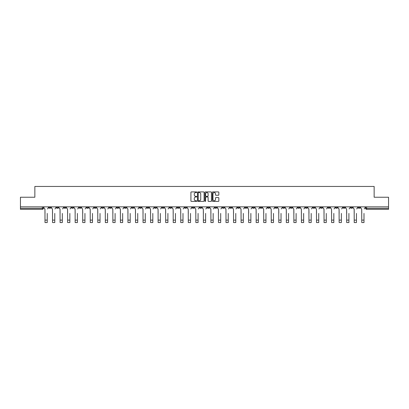 <?xml version="1.0" encoding="UTF-8"?>
<svg xmlns="http://www.w3.org/2000/svg" width="409" height="409" viewBox="0 0 409 409"><rect width="100%" height="100%" fill="white"/><g stroke="black" fill="none" stroke-linecap="round" stroke-linejoin="round"><path stroke-width="0.61" d="M196.765 192.24A0.332 0.332 0 0 0 196.432 191.913L191.392 191.913A0.475 0.475 0 0 0 190.916 192.383L190.916 200.926A0.475 0.475 0 0 0 191.392 201.402L196.432 201.402A0.332 0.332 0 0 0 196.765 201.07A0.332 0.332 0 0 0 196.432 200.737L195.778 200.737A1.518 1.518 0 0 1 194.26 199.219L194.26 198.508A1.518 1.518 0 0 1 195.778 196.99L196.432 196.99A0.332 0.332 0 0 0 196.765 196.657A0.332 0.332 0 0 0 196.432 196.325L195.778 196.325A1.518 1.518 0 0 1 194.26 194.807L194.26 194.091A1.518 1.518 0 0 1 195.778 192.573L196.432 192.573A0.332 0.332 0 0 0 196.765 192.24M297.808 206.857L297.808 207.389L299.741 207.389A0.966 0.966 0 0 1 298.774 208.355A0.966 0.966 0 0 1 297.808 207.389L297.808 206.857M252.558 206.857L252.558 207.389L254.49 207.389A0.966 0.966 0 0 1 253.524 208.355A0.966 0.966 0 0 1 252.558 207.389L252.558 206.857M245.011 206.857L245.011 207.389L246.949 207.389A0.966 0.966 0 0 1 245.978 208.355A0.966 0.966 0 0 1 245.011 207.389L245.011 206.857M199.761 206.857L199.761 207.389L201.698 207.389A0.966 0.966 0 0 1 200.727 208.355A0.966 0.966 0 0 1 199.761 207.389L199.761 206.857M192.22 206.857L192.22 207.389L194.152 207.389A0.966 0.966 0 0 1 193.186 208.355A0.966 0.966 0 0 1 192.22 207.389L192.22 206.857M184.679 206.857L184.679 207.389L186.611 207.389A0.966 0.966 0 0 1 185.645 208.355A0.966 0.966 0 0 1 184.679 207.389L184.679 206.857M169.597 206.857L169.597 207.389L171.529 207.389A0.966 0.966 0 0 1 170.563 208.355A0.966 0.966 0 0 1 169.597 207.389L169.597 206.857M154.51 207.389L154.51 206.857L154.51 207.389A0.966 0.966 0 0 0 155.476 208.355A0.966 0.966 0 0 1 154.51 207.389L156.442 207.389A0.966 0.966 0 0 1 155.476 208.355A0.966 0.966 0 0 0 156.442 207.389L156.442 206.857L156.442 207.389M146.969 207.389L146.969 206.857L146.969 207.389A0.966 0.966 0 0 0 147.935 208.355A0.966 0.966 0 0 1 146.969 207.389L148.902 207.389A0.966 0.966 0 0 1 147.935 208.355M139.428 207.389L139.428 206.857L139.428 207.389A0.966 0.966 0 0 0 140.394 208.355A0.966 0.966 0 0 1 139.428 207.389L141.361 207.389A0.966 0.966 0 0 1 140.394 208.355A0.966 0.966 0 0 0 141.361 207.389L141.361 206.857L141.361 207.389M131.887 206.857L131.887 207.389L133.82 207.389A0.966 0.966 0 0 1 132.853 208.355A0.966 0.966 0 0 1 131.887 207.389L131.887 206.857M124.346 206.857L124.346 207.389L126.279 207.389A0.966 0.966 0 0 1 125.312 208.355A0.966 0.966 0 0 1 124.346 207.389L124.346 206.857M116.8 206.857L116.8 207.389L118.738 207.389A0.966 0.966 0 0 1 117.766 208.355A0.966 0.966 0 0 1 116.8 207.389L116.8 206.857M109.259 207.389L109.259 206.857L109.259 207.389A0.966 0.966 0 0 0 110.225 208.355A0.966 0.966 0 0 1 109.259 207.389L111.192 207.389A0.966 0.966 0 0 1 110.225 208.355M94.177 207.389L94.177 206.857L94.177 207.389A0.966 0.966 0 0 0 95.144 208.355A0.966 0.966 0 0 1 94.177 207.389L96.11 207.389A0.966 0.966 0 0 1 95.144 208.355A0.966 0.966 0 0 0 96.11 207.389L96.11 206.857L96.11 207.389M86.636 207.389L86.636 206.857L86.636 207.389A0.966 0.966 0 0 0 87.603 208.355A0.966 0.966 0 0 1 86.636 207.389L88.569 207.389A0.966 0.966 0 0 1 87.603 208.355A0.966 0.966 0 0 0 88.569 207.389L88.569 206.857L88.569 207.389M79.09 207.389L79.09 206.857L79.09 207.389A0.966 0.966 0 0 0 80.062 208.355A0.966 0.966 0 0 1 79.09 207.389L81.028 207.389A0.966 0.966 0 0 1 80.062 208.355A0.966 0.966 0 0 0 81.028 207.389L81.028 206.857L81.028 207.389M71.549 207.389L71.549 206.857L71.549 207.389A0.966 0.966 0 0 0 72.516 208.355A0.966 0.966 0 0 1 71.549 207.389L73.487 207.389A0.966 0.966 0 0 1 72.516 208.355M64.008 207.389L64.008 206.857L64.008 207.389A0.966 0.966 0 0 0 64.975 208.355A0.966 0.966 0 0 1 64.008 207.389L65.941 207.389A0.966 0.966 0 0 1 64.975 208.355A0.966 0.966 0 0 0 65.941 207.389L65.941 206.857L65.941 207.389M56.468 207.389L56.468 206.857L56.468 207.389A0.966 0.966 0 0 0 57.434 208.355A0.966 0.966 0 0 1 56.468 207.389L58.4 207.389A0.966 0.966 0 0 1 57.434 208.355A0.966 0.966 0 0 0 58.4 207.389L58.4 206.857L58.4 207.389M218.37 195.257A0.475 0.475 0 0 0 218.841 194.781L218.841 192.383A0.475 0.475 0 0 0 218.37 191.913L212.767 191.913A0.475 0.475 0 0 0 212.297 192.383L212.297 200.926A0.475 0.475 0 0 0 212.767 201.402L218.37 201.402A0.475 0.475 0 0 0 218.841 200.926L218.841 198.033A0.475 0.475 0 0 0 218.37 197.557L215.972 197.557A0.475 0.475 0 0 0 215.497 198.033L215.497 199.469A1.268 1.268 0 0 1 214.229 200.737A1.268 1.268 0 0 1 212.961 199.469L212.961 193.846A1.268 1.268 0 0 1 214.229 192.573A1.268 1.268 0 0 1 215.497 193.846L215.497 194.781A0.475 0.475 0 0 0 215.972 195.257L218.37 195.257M20.45 206.857L20.45 197.235L34.857 197.235L34.857 186.453L374.143 186.453L374.143 197.235L388.55 197.235L388.55 206.857L20.45 206.857L20.45 208.355L43.318 208.355L43.318 206.857M204.086 192.383A0.475 0.475 0 0 0 203.61 191.913L198.012 191.913A0.475 0.475 0 0 0 197.537 192.383L197.537 200.926A0.475 0.475 0 0 0 198.012 201.402L203.61 201.402A0.475 0.475 0 0 0 204.086 200.926L204.086 192.383M205.39 191.913L210.988 191.913A0.475 0.475 0 0 1 211.463 192.383L211.463 200.926A0.475 0.475 0 0 1 210.988 201.402L208.595 201.402A0.475 0.475 0 0 1 208.12 200.926L208.12 197.465A0.475 0.475 0 0 0 207.644 196.99L206.054 196.99A0.475 0.475 0 0 0 205.579 197.465L205.579 201.07A0.332 0.332 0 0 1 205.246 201.402A0.332 0.332 0 0 1 204.914 201.07L204.914 192.383A0.475 0.475 0 0 1 205.39 191.913M365.682 206.857L365.682 208.355L388.55 208.355L388.55 209.321L366.648 209.321A0.966 0.966 0 0 1 365.682 208.355M388.55 206.857L388.55 208.355M43.318 208.355A0.966 0.966 0 0 1 42.352 209.321L20.45 209.321L20.45 208.355M360.073 206.857L360.073 207.389A0.966 0.966 0 0 1 359.107 208.355A0.966 0.966 0 0 1 358.141 207.389A0.966 0.966 0 0 0 359.107 208.355A0.966 0.966 0 0 0 360.073 207.389L358.141 207.389L358.141 206.857M352.532 206.857L352.532 207.389A0.966 0.966 0 0 1 351.566 208.355A0.966 0.966 0 0 1 350.6 207.389L352.532 207.389M350.6 206.857L350.6 207.389M344.991 206.857L344.991 207.389A0.966 0.966 0 0 1 344.025 208.355A0.966 0.966 0 0 1 343.059 207.389L344.991 207.389M343.059 206.857L343.059 207.389M337.451 207.389L337.451 206.857L337.451 207.389A0.966 0.966 0 0 1 336.484 208.355A0.966 0.966 0 0 1 335.513 207.389L337.451 207.389A0.966 0.966 0 0 1 336.484 208.355M335.513 206.857L335.513 207.389M329.91 206.857L329.91 207.389A0.966 0.966 0 0 1 328.938 208.355A0.966 0.966 0 0 1 327.972 207.389A0.966 0.966 0 0 0 328.938 208.355M327.972 206.857L327.972 207.389L329.91 207.389M322.364 206.857L322.364 207.389A0.966 0.966 0 0 1 321.397 208.355A0.966 0.966 0 0 1 320.431 207.389L322.364 207.389A0.966 0.966 0 0 1 321.397 208.355M320.431 206.857L320.431 207.389M314.823 206.857L314.823 207.389A0.966 0.966 0 0 1 313.856 208.355A0.966 0.966 0 0 1 312.89 207.389A0.966 0.966 0 0 0 313.856 208.355M312.89 206.857L312.89 207.389L314.823 207.389M307.282 206.857L307.282 207.389A0.966 0.966 0 0 1 306.315 208.355A0.966 0.966 0 0 1 305.349 207.389L307.282 207.389M305.349 206.857L305.349 207.389M299.741 206.857L299.741 207.389A0.966 0.966 0 0 1 298.774 208.355M292.2 206.857L292.2 207.389A0.966 0.966 0 0 1 291.234 208.355A0.966 0.966 0 0 1 290.262 207.389L292.2 207.389M290.262 206.857L290.262 207.389M284.654 206.857L284.654 207.389A0.966 0.966 0 0 1 283.688 208.355A0.966 0.966 0 0 1 282.721 207.389L284.654 207.389M282.721 206.857L282.721 207.389M277.113 206.857L277.113 207.389A0.966 0.966 0 0 1 276.147 208.355A0.966 0.966 0 0 1 275.18 207.389A0.966 0.966 0 0 0 276.147 208.355M275.18 206.857L275.18 207.389L277.113 207.389M269.572 206.857L269.572 207.389A0.966 0.966 0 0 1 268.606 208.355A0.966 0.966 0 0 1 267.639 207.389L269.572 207.389M267.639 206.857L267.639 207.389M262.031 206.857L262.031 207.389A0.966 0.966 0 0 1 261.065 208.355A0.966 0.966 0 0 1 260.098 207.389L262.031 207.389M260.098 206.857L260.098 207.389M254.49 206.857L254.49 207.389M246.949 206.857L246.949 207.389L246.949 206.857M239.403 206.857L239.403 207.389A0.966 0.966 0 0 1 238.437 208.355A0.966 0.966 0 0 1 237.471 207.389L239.403 207.389M237.471 206.857L237.471 207.389M231.862 206.857L231.862 207.389A0.966 0.966 0 0 1 230.896 208.355A0.966 0.966 0 0 1 229.93 207.389L231.862 207.389M229.93 206.857L229.93 207.389M224.321 206.857L224.321 207.389A0.966 0.966 0 0 1 223.355 208.355A0.966 0.966 0 0 1 222.389 207.389L224.321 207.389M222.389 206.857L222.389 207.389M216.78 206.857L216.78 207.389A0.966 0.966 0 0 1 215.814 208.355A0.966 0.966 0 0 1 214.848 207.389L216.78 207.389M214.848 206.857L214.848 207.389M209.239 206.857L209.239 207.389A0.966 0.966 0 0 1 208.273 208.355A0.966 0.966 0 0 1 207.302 207.389L209.239 207.389M207.302 206.857L207.302 207.389M201.698 206.857L201.698 207.389A0.966 0.966 0 0 1 200.727 208.355M194.152 206.857L194.152 207.389M186.611 207.389L186.611 206.857L186.611 207.389A0.966 0.966 0 0 1 185.645 208.355M179.07 206.857L179.07 207.389A0.966 0.966 0 0 1 178.104 208.355A0.966 0.966 0 0 1 177.138 207.389A0.966 0.966 0 0 0 178.104 208.355A0.966 0.966 0 0 0 179.07 207.389L177.138 207.389L177.138 206.857M171.529 207.389L171.529 206.857L171.529 207.389A0.966 0.966 0 0 1 170.563 208.355M163.989 206.857L163.989 207.389A0.966 0.966 0 0 1 163.022 208.355A0.966 0.966 0 0 1 162.051 207.389A0.966 0.966 0 0 0 163.022 208.355M162.051 206.857L162.051 207.389L163.989 207.389M148.902 206.857L148.902 207.389L148.902 206.857M133.82 207.389L133.82 206.857L133.82 207.389A0.966 0.966 0 0 1 132.853 208.355M126.279 207.389L126.279 206.857L126.279 207.389A0.966 0.966 0 0 1 125.312 208.355M118.738 207.389L118.738 206.857L118.738 207.389A0.966 0.966 0 0 1 117.766 208.355M111.192 206.857L111.192 207.389L111.192 206.857M103.651 207.389L103.651 206.857L103.651 207.389A0.966 0.966 0 0 1 102.685 208.355A0.966 0.966 0 0 1 101.718 207.389L103.651 207.389A0.966 0.966 0 0 1 102.685 208.355M101.718 206.857L101.718 207.389M73.487 206.857L73.487 207.389L73.487 206.857M50.859 207.389L50.859 206.857L50.859 207.389A0.966 0.966 0 0 1 49.893 208.355A0.966 0.966 0 0 1 48.927 207.389L50.859 207.389A0.966 0.966 0 0 1 49.893 208.355M48.927 206.857L48.927 207.389M198.534 192.573A0.332 0.332 0 0 0 198.201 192.905L198.201 200.405A0.332 0.332 0 0 0 198.534 200.737L199.219 200.737A1.518 1.518 0 0 0 200.737 199.219L200.737 194.091A1.518 1.518 0 0 0 199.219 192.573L198.534 192.573M208.12 193.866A1.268 1.268 0 0 0 206.847 192.598A1.268 1.268 0 0 0 205.579 193.866L205.579 195.85A0.475 0.475 0 0 0 206.054 196.325L207.644 196.325A0.475 0.475 0 0 0 208.12 195.85L208.12 193.866M43.968 207.874L43.968 206.857L43.968 207.874A0.966 0.966 0 0 0 44.939 208.841L45.01 213.432M44.939 208.841L45.01 222.547L47.234 222.547L47.234 213.432M48.272 207.874L48.272 206.857L48.272 207.874A0.966 0.966 0 0 1 47.306 208.841M51.514 207.874L51.514 206.857L51.514 207.874A0.966 0.966 0 0 0 52.48 208.841L52.551 213.432M52.48 208.841L52.551 222.547L54.775 222.547L54.775 213.432M55.813 207.874L55.813 206.857L55.813 207.874A0.966 0.966 0 0 1 54.847 208.841M59.054 207.874L59.054 206.857L59.054 207.874A0.966 0.966 0 0 0 60.021 208.841L60.092 213.432M60.021 208.841L60.092 222.547L62.316 222.547L62.316 213.432M63.354 207.874L63.354 206.857L63.354 207.874A0.966 0.966 0 0 1 62.388 208.841M66.595 207.874L66.595 206.857L66.595 207.874A0.966 0.966 0 0 0 67.562 208.841L67.633 213.432M67.562 208.841L67.633 222.547L69.857 222.547L69.857 213.432M70.9 207.874L70.9 206.857L70.9 207.874A0.966 0.966 0 0 1 69.929 208.841M74.136 207.874L74.136 206.857L74.136 207.874A0.966 0.966 0 0 0 75.103 208.841L75.174 213.432M75.103 208.841L75.174 222.547L77.398 222.547L77.398 213.432M78.441 207.874L78.441 206.857L78.441 207.874A0.966 0.966 0 0 1 77.475 208.841M81.677 207.874L81.677 206.857L81.677 207.874A0.966 0.966 0 0 0 82.644 208.841L82.72 213.432M82.644 208.841L82.72 222.547L84.944 222.547L84.944 213.432M85.982 207.874L85.982 206.857L85.982 207.874A0.966 0.966 0 0 1 85.016 208.841M89.223 207.874L89.223 206.857L89.223 207.874A0.966 0.966 0 0 0 90.19 208.841L90.261 213.432M90.19 208.841L90.261 222.547L92.485 222.547L92.485 213.432M93.523 207.874L93.523 206.857L93.523 207.874A0.966 0.966 0 0 1 92.557 208.841M96.764 207.874L96.764 206.857L96.764 207.874A0.966 0.966 0 0 0 97.731 208.841L97.802 213.432M97.731 208.841L97.802 222.547L100.026 222.547L100.026 213.432M101.064 207.874L101.064 206.857L101.064 207.874A0.966 0.966 0 0 1 100.098 208.841M104.305 207.874L104.305 206.857L104.305 207.874A0.966 0.966 0 0 0 105.271 208.841L105.343 213.432M105.271 208.841L105.343 222.547L107.567 222.547L107.567 213.432M108.605 207.874L108.605 206.857L108.605 207.874A0.966 0.966 0 0 1 107.639 208.841M111.846 207.874L111.846 206.857L111.846 207.874A0.966 0.966 0 0 0 112.812 208.841L112.884 213.432M112.812 208.841L112.884 222.547L115.108 222.547L115.108 213.432M116.151 207.874L116.151 206.857L116.151 207.874A0.966 0.966 0 0 1 115.185 208.841M119.387 207.874L119.387 206.857L119.387 207.874A0.966 0.966 0 0 0 120.353 208.841L120.43 213.432M120.353 208.841L120.43 222.547L122.654 222.547L122.654 213.432M123.692 207.874L123.692 206.857L123.692 207.874A0.966 0.966 0 0 1 122.726 208.841M126.928 207.874L126.928 206.857L126.928 207.874A0.966 0.966 0 0 0 127.899 208.841L127.971 213.432M127.899 208.841L127.971 222.547L130.195 222.547L130.195 213.432M131.233 207.874L131.233 206.857L131.233 207.874A0.966 0.966 0 0 1 130.267 208.841M134.474 207.874L134.474 206.857L134.474 207.874A0.966 0.966 0 0 0 135.44 208.841L135.512 213.432M135.44 208.841L135.512 222.547L137.736 222.547L137.736 213.432M138.774 207.874L138.774 206.857L138.774 207.874A0.966 0.966 0 0 1 137.807 208.841M142.015 207.874L142.015 206.857L142.015 207.874A0.966 0.966 0 0 0 142.981 208.841L143.053 213.432M142.981 208.841L143.053 222.547L145.277 222.547L145.277 213.432M146.315 207.874L146.315 206.857L146.315 207.874A0.966 0.966 0 0 1 145.348 208.841M149.556 207.874L149.556 206.857L149.556 207.874A0.966 0.966 0 0 0 150.522 208.841L150.594 213.432M150.522 208.841L150.594 222.547L152.818 222.547L152.818 213.432M153.861 207.874L153.861 206.857L153.861 207.874A0.966 0.966 0 0 1 152.889 208.841M157.097 207.874L157.097 206.857L157.097 207.874A0.966 0.966 0 0 0 158.063 208.841L158.135 213.432M158.063 208.841L158.135 222.547L160.359 222.547L160.359 213.432M161.402 207.874L161.402 206.857L161.402 207.874A0.966 0.966 0 0 1 160.435 208.841M164.638 207.874L164.638 206.857L164.638 207.874A0.966 0.966 0 0 0 165.604 208.841L165.681 213.432M165.604 208.841L165.681 222.547L167.905 222.547L167.905 213.432M168.943 207.874L168.943 206.857L168.943 207.874A0.966 0.966 0 0 1 167.976 208.841M172.179 207.874L172.179 206.857L172.179 207.874A0.966 0.966 0 0 0 173.15 208.841L173.222 213.432M173.15 208.841L173.222 222.547L175.446 222.547L175.446 213.432M176.483 207.874L176.483 206.857L176.483 207.874A0.966 0.966 0 0 1 175.517 208.841M179.725 207.874L179.725 206.857L179.725 207.874A0.966 0.966 0 0 0 180.691 208.841L180.763 213.432M180.691 208.841L180.763 222.547L182.987 222.547L182.987 213.432M184.024 207.874L184.024 206.857L184.024 207.874A0.966 0.966 0 0 1 183.058 208.841M187.266 207.874L187.266 206.857L187.266 207.874A0.966 0.966 0 0 0 188.232 208.841L188.304 213.432M188.232 208.841L188.304 222.547L190.528 222.547L190.528 213.432M191.565 207.874L191.565 206.857L191.565 207.874A0.966 0.966 0 0 1 190.599 208.841M194.807 207.874L194.807 206.857L194.807 207.874A0.966 0.966 0 0 0 195.773 208.841L195.845 213.432M195.773 208.841L195.845 222.547L198.068 222.547L198.068 213.432M199.111 207.874L199.111 206.857L199.111 207.874A0.966 0.966 0 0 1 198.145 208.841M202.348 207.874L202.348 206.857L202.348 207.874A0.966 0.966 0 0 0 203.314 208.841L203.391 213.432M203.314 208.841L203.391 222.547L205.609 222.547L205.609 213.432M206.652 207.874L206.652 206.857L206.652 207.874A0.966 0.966 0 0 1 205.686 208.841M209.889 207.874L209.889 206.857L209.889 207.874A0.966 0.966 0 0 0 210.855 208.841L210.932 213.432M210.855 208.841L210.932 222.547L213.155 222.547L213.155 213.432M214.193 207.874L214.193 206.857L214.193 207.874A0.966 0.966 0 0 1 213.227 208.841M217.435 207.874L217.435 206.857L217.435 207.874A0.966 0.966 0 0 0 218.401 208.841L218.472 213.432M218.401 208.841L218.472 222.547L220.696 222.547L220.696 213.432M221.734 207.874L221.734 206.857L221.734 207.874A0.966 0.966 0 0 1 220.768 208.841M224.976 207.874L224.976 206.857L224.976 207.874A0.966 0.966 0 0 0 225.942 208.841L226.013 213.432M225.942 208.841L226.013 222.547L228.237 222.547L228.237 213.432M229.275 207.874L229.275 206.857L229.275 207.874A0.966 0.966 0 0 1 228.309 208.841M232.517 207.874L232.517 206.857L232.517 207.874A0.966 0.966 0 0 0 233.483 208.841L233.554 213.432M233.483 208.841L233.554 222.547L235.778 222.547L235.778 213.432M236.821 207.874L236.821 206.857L236.821 207.874A0.966 0.966 0 0 1 235.85 208.841M240.057 207.874L240.057 206.857L240.057 207.874A0.966 0.966 0 0 0 241.024 208.841L241.095 213.432M241.024 208.841L241.095 222.547L243.319 222.547L243.319 213.432M244.362 207.874L244.362 206.857L244.362 207.874A0.966 0.966 0 0 1 243.396 208.841M247.598 207.874L247.598 206.857L247.598 207.874A0.966 0.966 0 0 0 248.565 208.841L248.641 213.432M248.565 208.841L248.641 222.547L250.865 222.547L250.865 213.432M251.903 207.874L251.903 206.857L251.903 207.874A0.966 0.966 0 0 1 250.937 208.841M255.139 207.874L255.139 206.857L255.139 207.874A0.966 0.966 0 0 0 256.111 208.841L256.182 213.432M256.111 208.841L256.182 222.547L258.406 222.547L258.406 213.432M259.444 207.874L259.444 206.857L259.444 207.874A0.966 0.966 0 0 1 258.478 208.841M262.685 207.874L262.685 206.857L262.685 207.874A0.966 0.966 0 0 0 263.652 208.841L263.723 213.432M263.652 208.841L263.723 222.547L265.947 222.547L265.947 213.432M266.985 207.874L266.985 206.857L266.985 207.874A0.966 0.966 0 0 1 266.019 208.841M270.226 207.874L270.226 206.857L270.226 207.874A0.966 0.966 0 0 0 271.193 208.841L271.264 213.432M271.193 208.841L271.264 222.547L273.488 222.547L273.488 213.432M274.526 207.874L274.526 206.857L274.526 207.874A0.966 0.966 0 0 1 273.56 208.841M277.767 207.874L277.767 206.857L277.767 207.874A0.966 0.966 0 0 0 278.733 208.841L278.805 213.432M278.733 208.841L278.805 222.547L281.029 222.547L281.029 213.432M282.072 207.874L282.072 206.857L282.072 207.874A0.966 0.966 0 0 1 281.101 208.841M285.308 207.874L285.308 206.857L285.308 207.874A0.966 0.966 0 0 0 286.274 208.841L286.346 213.432M286.274 208.841L286.346 222.547L288.57 222.547L288.57 213.432M289.613 207.874L289.613 206.857L289.613 207.874A0.966 0.966 0 0 1 288.647 208.841M292.849 207.874L292.849 206.857L292.849 207.874A0.966 0.966 0 0 0 293.815 208.841L293.892 213.432M293.815 208.841L293.892 222.547L296.116 222.547L296.116 213.432M297.154 207.874L297.154 206.857L297.154 207.874A0.966 0.966 0 0 1 296.188 208.841M300.395 207.874L300.395 206.857L300.395 207.874A0.966 0.966 0 0 0 301.361 208.841L301.433 213.432M301.361 208.841L301.433 222.547L303.657 222.547L303.657 213.432M304.695 207.874L304.695 206.857L304.695 207.874A0.966 0.966 0 0 1 303.729 208.841M307.936 207.874L307.936 206.857L307.936 207.874A0.966 0.966 0 0 0 308.902 208.841L308.974 213.432M308.902 208.841L308.974 222.547L311.198 222.547L311.198 213.432M312.236 207.874L312.236 206.857L312.236 207.874A0.966 0.966 0 0 1 311.269 208.841M315.477 207.874L315.477 206.857L315.477 207.874A0.966 0.966 0 0 0 316.443 208.841L316.515 213.432M316.443 208.841L316.515 222.547L318.739 222.547L318.739 213.432M319.777 207.874L319.777 206.857L319.777 207.874A0.966 0.966 0 0 1 318.81 208.841M323.018 207.874L323.018 206.857L323.018 207.874A0.966 0.966 0 0 0 323.984 208.841L324.056 213.432M323.984 208.841L324.056 222.547L326.28 222.547L326.28 213.432M327.323 207.874L327.323 206.857L327.323 207.874A0.966 0.966 0 0 1 326.356 208.841M330.559 207.874L330.559 206.857L330.559 207.874A0.966 0.966 0 0 0 331.525 208.841L331.602 213.432M331.525 208.841L331.602 222.547L333.826 222.547L333.826 213.432M334.864 207.874L334.864 206.857L334.864 207.874A0.966 0.966 0 0 1 333.897 208.841M338.1 207.874L338.1 206.857L338.1 207.874A0.966 0.966 0 0 0 339.071 208.841L339.143 213.432M339.071 208.841L339.143 222.547L341.367 222.547L341.367 213.432M342.405 207.874L342.405 206.857L342.405 207.874A0.966 0.966 0 0 1 341.438 208.841M345.646 207.874L345.646 206.857L345.646 207.874A0.966 0.966 0 0 0 346.612 208.841L346.684 213.432M346.612 208.841L346.684 222.547L348.908 222.547L348.908 213.432M349.946 207.874L349.946 206.857L349.946 207.874A0.966 0.966 0 0 1 348.979 208.841M353.187 207.874L353.187 206.857L353.187 207.874A0.966 0.966 0 0 0 354.153 208.841L354.225 213.432M354.153 208.841L354.225 222.547L356.449 222.547L356.449 213.432M357.486 207.874L357.486 206.857L357.486 207.874A0.966 0.966 0 0 1 356.52 208.841M360.728 207.874L360.728 206.857L360.728 207.874A0.966 0.966 0 0 0 361.694 208.841L361.766 213.432M361.694 208.841L361.766 222.547L363.99 222.547L363.99 213.432M365.032 207.874L365.032 206.857L365.032 207.874A0.966 0.966 0 0 1 364.061 208.841M42.352 206.857L42.352 209.321M366.648 206.857L366.648 209.321M47.234 220.103L45.01 220.103M54.775 220.103L52.551 220.103M62.316 220.103L60.092 220.103M69.857 220.103L67.633 220.103M77.398 220.103L75.174 220.103M84.944 220.103L82.72 220.103M92.485 220.103L90.261 220.103M100.026 220.103L97.802 220.103M107.567 220.103L105.343 220.103M115.108 220.103L112.884 220.103M122.654 220.103L120.43 220.103M130.195 220.103L127.971 220.103M137.736 220.103L135.512 220.103M145.277 220.103L143.053 220.103M152.818 220.103L150.594 220.103M160.359 220.103L158.135 220.103M167.905 220.103L165.681 220.103M175.446 220.103L173.222 220.103M182.987 220.103L180.763 220.103M190.528 220.103L188.304 220.103M198.068 220.103L195.845 220.103M205.609 220.103L203.391 220.103M213.155 220.103L210.932 220.103M220.696 220.103L218.472 220.103M228.237 220.103L226.013 220.103M235.778 220.103L233.554 220.103M243.319 220.103L241.095 220.103M250.865 220.103L248.641 220.103M258.406 220.103L256.182 220.103M265.947 220.103L263.723 220.103M273.488 220.103L271.264 220.103M281.029 220.103L278.805 220.103M288.57 220.103L286.346 220.103M296.116 220.103L293.892 220.103M303.657 220.103L301.433 220.103M311.198 220.103L308.974 220.103M318.739 220.103L316.515 220.103M326.28 220.103L324.056 220.103M333.826 220.103L331.602 220.103M341.367 220.103L339.143 220.103M348.908 220.103L346.684 220.103M356.449 220.103L354.225 220.103M363.99 220.103L361.766 220.103"/></g></svg>
